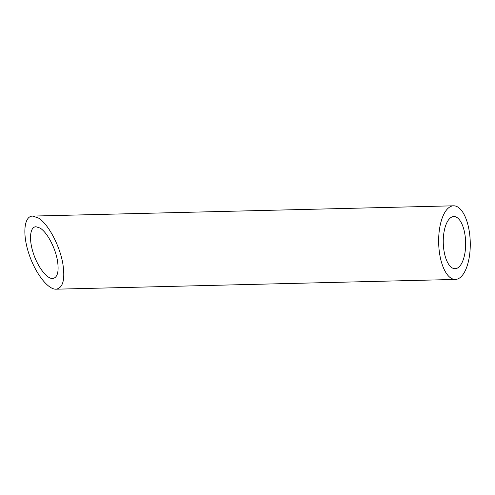 <?xml version="1.0" encoding="UTF-8"?>
<svg xmlns="http://www.w3.org/2000/svg" width="495" height="495" viewBox="0 0 495 495"><rect width="100%" height="100%" fill="white"/><g stroke="black" fill="none" stroke-linecap="round" stroke-linejoin="round"><path stroke-width="0.74" d="M450.215 218.06A26.086 11.187 88.6 0 0 443.532 247.197A26.086 11.187 88.6 0 0 455.097 268.705A26.086 11.187 88.6 0 0 465.647 242.352A26.086 11.187 88.6 0 0 453.822 216.55A26.086 11.187 88.6 0 0 450.215 218.06M57.488 260.809C55.366 247.772 47.056 232.167 40.058 228.071L35.993 226.747C30.028 226.79 28.722 239.06 33.215 252.908C37.614 266.762 46.703 278.778 52.606 278.53C57.476 277.763 59.103 271.854 57.488 260.809M448.47 207.943A36.828 15.797 88.6 0 0 439.034 249.084A36.828 15.797 88.6 0 0 455.357 279.44A36.828 15.797 88.6 0 0 470.25 242.241A36.828 15.797 88.6 0 0 453.562 205.809A36.828 15.797 88.6 0 0 448.47 207.943M62.915 264.175C59.926 245.768 48.194 223.734 38.307 217.955L32.571 216.086C24.15 216.148 22.312 233.467 28.648 253.019C34.86 272.578 47.693 289.538 56.028 289.191C62.902 288.109 65.198 279.768 62.915 264.175M56.028 289.191L455.357 279.44M32.571 216.086L453.562 205.809"/></g></svg>
